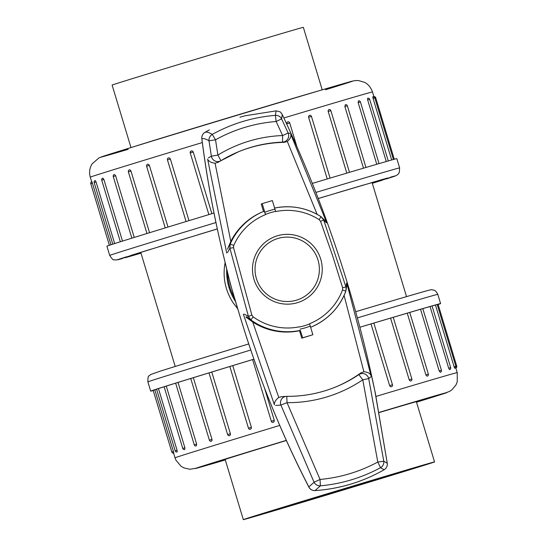 <?xml version="1.0" encoding="UTF-8"?>
<svg xmlns="http://www.w3.org/2000/svg" width="547" height="547" viewBox="0 0 547 547"><rect width="100%" height="100%" fill="white"/><g stroke="black" fill="none" stroke-linecap="round" stroke-linejoin="round"><path stroke-width="0.82" d="M134.883 146.37A99.875 0.52 -16.8 0 1 231.49 116.819A99.875 0.52 -16.8 0 1 318.306 90.993M130.986 147.574L112.121 85.086A99.875 0.52 -16.8 0 1 212.585 54.208A99.875 0.52 -16.8 0 1 303.346 27.35L322.21 89.838M334.087 492.792A99.875 0.52 163.2 0 0 434.55 461.914A99.875 0.52 163.2 0 0 343.789 488.772A99.875 0.52 163.2 0 0 243.326 519.65A99.875 0.52 163.2 0 0 334.087 492.792M342.737 489.209A78.221 0.41 163.2 0 0 264.051 513.394A78.221 0.41 163.2 0 0 339.058 491.172A78.221 0.41 163.2 0 0 413.819 468.177A78.221 0.41 163.2 0 0 342.737 489.209M245.09 115.779L276.044 110.877C283.079 112.21 280.03 112.785 281.89 113.879A6.441 6.441 147.6 0 1 282.273 114.569L284.146 118.535L282.273 114.569L281.616 118.911L288.139 133.03L289.937 133.283M370.88 376.746L368.705 378.572L383.789 461.224A6.441 6.297 131.3 0 1 380.534 467.692C361.711 477.818 341.656 483.869 320.378 485.839L315.038 490.591C339.769 488.861 362.791 481.914 384.097 469.764L380.534 467.692L377.786 462.037L383.789 461.224L387.262 463.247L375.242 392.623L368.63 362.558M346.477 283.387L345.82 291.25C339.243 307.947 327.728 319.858 311.284 326.997A62.502 62.413 -112.5 0 1 310.614 327.27L311.284 326.997A62.502 62.413 -112.5 0 0 345.813 291.264M326.306 222.691L323.674 219.983L345.95 286.99L342.613 287.708L332.576 255.606L320.569 221.385L319.188 219.668A58.83 58.748 67.5 0 0 275.674 211.566L275.62 211.381A59.021 58.939 67.5 0 0 265.452 214.445L262.198 203.634L272.358 200.564L275.62 211.381M244.324 314.176L248.427 316.405L229.897 248.263L227.552 252.475M208.359 157.885L211.361 156.189L208.988 140.818C205.658 138.822 203.286 138.159 201.87 138.822C207.046 179.45 214.54 219.573 224.345 259.189C228.256 276.522 232.906 293.636 238.301 310.539C256.311 371.83 279.825 430.619 308.85 486.898L314.074 482.256L280.891 405.06L275.667 405.464M227.531 272.461A54.987 54.912 67.5 0 0 229.87 287.148A54.987 54.912 -112.5 0 0 234.519 298.101M342.613 287.708L342.538 289.903A58.83 58.748 67.5 0 1 309.54 323.742L312.87 334.73L302.703 337.8L300.282 330.402A62.502 62.413 -112.5 0 1 250.861 319.906L246.465 317.404M281.226 396.732L286.259 396.363A6.441 6.243 -94.2 0 1 286.772 396.349A6.441 6.441 0 0 0 286.259 396.363L286.259 396.363A6.441 6.243 -94.2 0 0 280.891 405.06L287.038 402.66L320.043 479.452C340.473 477.558 359.721 471.753 377.786 462.037L362.784 379.809A133.7 133.516 -112.5 0 1 287.038 402.66L286.772 396.349A127.26 127.082 67.5 0 0 358.866 374.599L360.788 372.951L363.885 371.762L344.09 295.407M245.904 317.069L252.728 322.033A62.502 62.413 -112.5 0 0 299.51 330.723L301.766 338.183L312.87 334.73M252.728 322.033L278.758 397.443L281.165 396.739M360.788 372.951A127.26 127.082 -112.5 0 1 335.837 386.92M299.51 330.723L300.282 330.402M238.266 151.847A127.26 127.082 -112.5 0 1 284.125 142.357L282.553 142.117A127.26 127.082 67.5 0 0 220.94 160.702L217.891 155.075A133.7 133.516 -112.5 0 1 282.628 135.547L276.132 121.502C254.711 123.219 234.506 129.311 215.525 139.786L217.891 155.075L211.361 156.189A6.441 6.27 -119.5 0 0 220.749 160.818L220.749 160.818A6.441 6.441 0 0 0 220.94 160.702A6.441 6.27 -119.5 0 1 220.749 160.818L217.973 162.391M227.764 248.605L230.225 244.024A62.502 62.413 -112.5 0 1 264.283 211.163L265.452 214.445M218.246 162.233L215.08 163.245L230.813 241.446A62.502 62.413 -112.5 0 1 262.676 211.826L264.283 211.163M230.813 241.446L227.456 249.213M317.137 214.349L287.325 141.454L284.125 142.357M262.198 203.634L261.254 204.024L263.51 211.484M301.766 338.183L302.703 337.8M265.507 214.629A58.83 58.748 67.5 0 0 233.74 245.446L233.528 247.634L251.866 315.079L253.158 316.863A58.83 58.748 67.5 0 0 299.373 326.805M320.747 259.182A34.919 34.871 67.5 0 0 261.924 245.336A34.919 34.871 67.5 0 0 279.408 303.236A34.919 34.871 67.5 0 0 320.747 259.182M318.005 260.03A32.218 32.17 67.5 0 0 263.736 247.251A32.218 32.17 67.5 0 0 279.866 300.672A32.218 32.17 67.5 0 0 318.005 260.03M226.718 269.062A54.987 54.912 67.5 0 0 235.613 301.684A54.987 54.912 -112.5 0 1 229.008 287.503L229.87 287.148M201.822 138.706A6.441 1.046 -7.2 0 0 201.87 138.822A6.441 6.407 64.5 0 1 204.975 132.34C206.52 131.697 208.947 132.381 212.243 134.412C231.935 123.54 252.981 117.195 275.394 115.362L276.071 110.897M308.905 487.158A6.441 1.593 -27.5 0 1 308.85 486.898A6.441 6.373 -103.5 0 0 315.038 490.591A6.441 6.441 0 0 1 308.898 487.145C280.146 431.426 256.611 372.569 238.294 310.559L230.301 283.743L224.332 259.175C214.445 219.197 206.944 179.047 201.822 138.719A6.441 6.441 0 0 1 204.975 132.34L209.364 129.878M287.325 141.454C290.313 138.794 291.435 136.333 290.689 134.077L326.757 222.868M226.711 253.042L207.621 159.129C208.578 161.324 211.067 162.691 215.08 163.245M346.743 282.99L371.016 375.707C370.257 373.43 367.878 372.11 363.885 371.762M278.758 397.443C275.579 399.953 274.136 402.421 274.423 404.842L243.333 314.183M233.528 247.634L229.897 248.263L230.225 244.024L233.74 245.446M253.158 316.863L250.861 319.906L248.427 316.405L251.866 315.079M274.621 208.065A62.502 62.413 -112.5 0 1 321.014 216.646L323.674 219.983L320.569 221.385M274.457 208.099C291.086 204.845 306.607 207.689 321.014 216.646L319.188 219.668M342.538 289.903L345.82 291.257L346.757 285.698M225.138 262.498C222.492 276.686 225.056 289.985 232.837 302.388L237.788 308.87M246.547 316.788L249.876 319.017M372.288 183.231A136.928 0.718 -16.8 0 0 375.064 182.363L379.269 181.036A136.928 0.718 -16.8 0 0 387.057 178.493L394.866 176.134L387.604 178.267A136.928 0.718 -16.8 0 0 383.303 179.368L380.131 180.264A136.928 0.718 -16.8 0 0 364.254 184.879L357.745 186.794A136.928 0.718 -16.8 0 0 332.22 194.37L323.154 197.07A136.928 0.718 -16.8 0 0 318.265 198.534M217.33 228.954A136.928 0.718 -16.8 0 0 201.693 233.706L192.079 236.639A136.928 0.718 -16.8 0 0 164.278 245.152L156.927 247.415A136.928 0.718 -16.8 0 0 137.988 253.295L133.789 254.622A136.928 0.718 -16.8 0 0 126.001 257.165L117.639 259.75L125.454 257.398A136.928 0.718 -16.8 0 0 125.448 257.405A136.928 0.718 -16.8 0 0 129.755 256.297L125.434 257.61M215.962 222.547A151.423 0.793 -16.8 0 0 109.708 255.428C112.053 258.991 113.468 260.42 113.954 259.716L116.176 260.01L132.928 255.394A136.928 0.718 -16.8 0 0 140.969 253.07M312.323 183.409A151.423 0.793 -16.8 0 1 396.835 158.644L399.625 167.895A151.423 0.793 -16.8 0 0 315.899 192.428M109.708 255.428L106.911 246.177A151.423 0.793 -16.8 0 1 214 213.043M92.258 183.259C91.698 181.248 91.752 181.228 92.409 183.197L110.993 244.748M96.06 181.953L94.166 182.534A1.614 1.614 0 0 1 95.246 180.524L96.012 181.795L114.665 243.565M103.882 179.457L101.728 180.12A1.614 1.614 0 0 1 102.809 178.11L103.882 179.457L122.494 241.097M115.629 175.792L113.243 176.517A1.614 1.614 0 0 1 114.33 174.507L115.581 175.628L134.247 237.439M130.959 171.054L128.36 171.847A1.614 1.614 0 0 1 129.441 169.837L130.323 170.062L130.959 171.054L149.57 232.707M149.386 165.392L146.61 166.24A1.614 1.614 0 0 1 147.697 164.23L148.702 164.421L149.386 165.392L168.004 227.053M170.37 158.986L167.45 159.874A1.614 1.614 0 0 1 168.538 157.864L169.638 158.028L170.37 158.986L188.982 220.653M193.255 152.025L190.24 152.941L190.342 151.861L191.341 150.924L192.503 151.075L193.2 151.868L211.874 213.692M287.025 124.716L286.778 122.767L287.695 121.865A1.614 1.614 0 0 1 289.719 122.931L286.751 123.827M327.229 178.951L308.611 117.29L308.611 116.244L309.438 115.362A1.614 1.614 0 0 1 311.455 116.436L308.611 117.29M346.798 173.125L328.186 111.465L328.145 110.432L328.843 109.591A1.614 1.614 0 0 1 330.86 110.665L328.186 111.465M363.481 168.182L344.87 106.535L345.335 104.716A1.614 1.614 0 0 1 347.345 105.79L344.87 106.535M376.774 164.278L358.162 102.638L358.401 100.887A1.614 1.614 0 0 1 360.418 101.968L358.162 102.638M386.264 161.522L367.659 99.896L367.652 98.228A1.614 1.614 0 0 1 369.663 99.301L367.659 99.896M391.666 159.984L373.075 98.398C372.61 96.375 372.739 96.347 373.457 98.303M379.126 180.551L379.269 181.036M375.064 182.363L374.886 181.775M132.791 254.943L132.928 255.394M129.755 256.297L129.653 255.948M382.244 180.209L372.309 183.313A144.982 0.759 163.2 0 0 382.175 180.23L382.25 180.141M386.319 178.924L386.373 178.91A144.982 0.759 163.2 0 0 394.763 176.168M125.448 257.664L125.55 257.637A144.982 0.759 163.2 0 0 140.989 253.152L125.454 257.664M185.652 363.229L193.077 360.945A144.982 0.759 -16.8 0 1 222.985 351.783L232.632 348.842A144.982 0.759 -16.8 0 1 248.803 343.926L232.612 348.849M223.039 351.769L193.043 360.952M361.861 309.869L355.68 311.715A144.982 0.759 -16.8 0 1 361.799 309.882L370.845 307.188M438.133 304.501A151.423 0.793 163.2 0 0 440.595 303.599A151.423 0.793 163.2 0 0 359.878 327.229A147.396 0.773 163.2 0 1 371.003 323.933L373.847 323.079A147.396 0.773 163.2 0 1 390.572 318.108L393.252 317.308L411.87 378.996L409.197 379.796L390.572 318.108M253.986 359.147A151.423 0.793 163.2 0 0 150.678 391.132A151.423 0.793 163.2 0 0 153.228 390.517M173.426 451.521L171.799 452.02L153.174 390.339L154.801 389.84L173.426 451.521C173.967 453.538 173.912 453.559 173.269 451.59M156.572 389.218A147.396 0.773 163.2 0 0 154.801 389.84M175.184 450.858L156.558 389.177L158.452 388.596L177.078 450.284L177.187 451.938A1.614 1.614 0 0 1 175.184 450.858L177.078 450.284M164.121 386.756L166.274 386.1L184.893 447.788L182.746 448.444L164.121 386.756A147.396 0.773 163.2 0 0 158.452 388.596M175.635 383.16L178.021 382.435L196.647 444.116L194.26 444.841L175.635 383.16A147.396 0.773 163.2 0 0 166.274 386.1M190.746 378.49L193.344 377.697L211.969 439.378L209.371 440.171L190.746 378.49A147.396 0.773 163.2 0 0 178.021 382.435M209.002 372.883L211.778 372.035L230.396 433.723L227.627 434.564L209.002 372.883A147.396 0.773 163.2 0 0 193.344 377.697M229.836 366.517L232.755 365.628L251.381 427.316L248.461 428.198L229.836 366.517A147.396 0.773 163.2 0 0 211.778 372.035M252.7 359.564L252.625 359.584A147.396 0.773 163.2 0 0 232.755 365.628M271.319 421.252L252.625 359.584L253.993 359.16M425.881 374.859L428.363 374.121A1.614 1.614 0 0 1 427.289 376.124L426.482 375.864L425.881 374.859L407.255 313.178A147.396 0.773 163.2 0 0 393.252 317.315M407.255 313.178L409.737 312.433A147.396 0.773 163.2 0 1 420.554 309.281L422.804 308.611A147.396 0.773 163.2 0 1 430.051 306.539L432.055 305.944L450.673 367.632M454.468 366.634C454.954 368.651 454.824 368.685 454.085 366.729L435.467 305.041A147.396 0.773 163.2 0 0 432.062 305.971M435.467 305.041L437.203 304.529L455.829 366.21L454.085 366.729M437.244 304.652L438.106 304.399L456.724 366.08L455.863 366.333M264.392 387.638L274.273 420.356L274.238 421.416L273.233 422.352A1.614 1.614 0 0 1 271.25 421.265L274.273 420.356M251.381 427.316L251.367 428.369L250.451 429.279A1.614 1.614 0 0 1 248.461 428.198M230.396 433.723L230.417 434.769L229.617 435.644A1.614 1.614 0 0 1 227.62 434.564M211.969 439.378L212.024 440.417L211.368 441.251A1.614 1.614 0 0 1 209.371 440.171M196.647 444.116L196.257 445.921A1.614 1.614 0 0 1 194.26 444.841M184.893 447.788L184.749 449.525A1.614 1.614 0 0 1 182.746 448.444M448.677 368.227L450.68 367.632A1.614 1.614 0 0 1 449.607 369.635L448.725 368.384L430.051 306.539M439.173 370.962L441.429 370.292A1.614 1.614 0 0 1 440.356 372.302L439.173 370.962L420.554 309.281M411.87 378.989A1.614 1.614 0 0 1 410.804 380.999L409.853 380.78L409.197 379.796M389.628 385.614L392.466 384.767A1.614 1.614 0 0 1 391.406 386.77L390.332 386.592L389.628 385.614L371.003 323.933M225.207 459.637A103.096 0.54 -16.8 0 1 222.082 460.437A103.096 0.54 -16.8 0 1 222.212 460.369A103.096 0.54 -16.8 0 1 286.32 440.513M379.146 412.568A103.096 0.54 -16.8 0 1 419.474 400.842A103.096 0.54 -16.8 0 1 419.351 400.91A103.096 0.54 -16.8 0 1 416.431 401.901M398.394 299.018L370.887 307.175A144.982 0.759 -16.8 0 1 398.353 299.024L404.951 297.089A144.982 0.759 -16.8 0 1 421.956 292.139L422.113 292.098C435.768 288.242 430.127 290.211 432.978 289.903C433.798 290.505 434.968 289.178 437.805 294.348A151.423 0.793 163.2 0 0 357.382 317.889M421.956 292.139L425.231 291.209M165.338 369.546L161.037 370.9L165.338 369.546A144.982 0.759 -16.8 0 1 185.659 363.229M264.81 212.291A61.264 61.182 -112.5 0 1 274.977 209.221M310.252 326.074A61.264 61.182 -112.5 0 1 300.091 329.144M299.435 326.99A59.021 58.939 67.5 0 0 309.595 323.927M275.394 115.362A6.441 6.284 5.3 0 1 281.616 118.911L276.132 121.502L275.394 115.362M208.988 140.818A6.441 6.188 -58.6 0 1 212.243 134.412L215.525 139.786L208.988 140.818M320.378 485.839A6.441 6.188 -146.7 0 1 314.074 482.256L320.043 479.452L320.378 485.839M315.038 490.597C339.714 488.888 362.729 481.948 384.097 469.764A6.441 6.434 -117.5 0 0 387.262 463.247M288.139 133.03L282.628 135.547L282.553 142.117A6.441 6.386 -84.3 0 0 288.139 133.03M368.705 378.572A6.441 6.373 -128 0 0 358.866 374.599L362.784 379.809L368.705 378.572M327.345 195.771A144.982 0.759 163.2 0 0 318.251 198.486M217.316 228.906A144.982 0.759 163.2 0 0 198.178 234.731M188.565 237.658A144.982 0.759 163.2 0 0 158.623 246.827M151.273 249.09A144.982 0.759 163.2 0 0 130.883 255.428M126.678 256.755A144.982 0.759 163.2 0 0 118.296 259.49M117.749 259.722A144.982 0.759 163.2 0 0 122.378 258.533M395.31 175.943A144.982 0.759 163.2 0 0 390.674 177.125M387.502 178.028A144.982 0.759 163.2 0 0 370.415 182.992M363.899 184.913A144.982 0.759 163.2 0 0 336.412 193.064M373.984 96.908L372.493 91.951A147.396 0.773 163.2 0 0 283.872 117.961M202.315 142.548A147.396 0.773 163.2 0 0 90.282 177.16L91.67 181.761M128.155 149.338A131.287 0.684 -16.8 0 1 141.27 144.408A131.287 0.684 -16.8 0 1 311.899 92.894A131.287 0.684 -16.8 0 1 325.547 89.742M374.811 97.886L373.075 98.398M394.284 159.259L375.714 97.756L374.852 98.009M92.409 183.197L90.781 183.696L109.379 245.275M250.841 350.005A151.423 0.793 163.2 0 0 147.881 381.881L150.678 391.132M376.015 396.411A147.396 0.773 -16.8 0 1 457.23 372.616L457.251 381.854L455.945 384.999L451.904 389.833L449.572 391.399L441.19 394.496L416.52 402.202A131.287 0.684 163.2 0 0 379.112 412.397M173.604 453.142L175.019 457.818A147.396 0.773 -16.8 0 1 279.702 425.436M286.259 440.376A131.287 0.684 163.2 0 0 225.296 459.931L197.488 468.006L189.959 469.271L183.936 467.904L180.982 466.201L175.922 460.143L175.019 457.818M441.429 370.292L422.804 308.611M392.466 384.767L373.847 323.079M428.363 374.121L409.737 312.433M225.132 459.377L243.326 519.65M416.356 401.648L434.55 461.914M284.139 118.521C325.274 206.315 355.632 297.677 375.215 392.63M239.914 117.222L244.612 115.902M384.097 469.764A6.441 6.441 0 0 0 387.276 463.323L374.907 391.132M282.273 114.569A6.441 6.441 0 0 0 281.89 113.879M220.94 160.702L238.636 151.69M286.778 396.343C303.961 396.452 320.494 393.231 336.384 386.695M321.014 216.646L325.198 220.728M140.77 252.427L175.204 366.463M372.09 182.589L406.524 296.624M372.493 91.951C369.929 84.949 365.492 82.782 364.569 82.351L358.531 80.566L355.721 80.553C350.579 81.298 351.495 81.496 347.024 82.611C321.814 89.66 177.878 132.989 124.012 149.734L99.089 157.796L92.128 163.826C89.571 167.991 88.956 172.435 90.282 177.16M113.243 176.517L131.861 238.177M128.36 171.847L146.972 233.507M330.86 110.665L349.478 172.332M372.808 96.805A1.614 1.614 0 0 1 374.818 97.886L393.416 159.498M369.663 99.301L388.274 160.948M311.455 116.436L330.073 178.103M375.714 97.756A1.614 1.614 0 0 0 373.902 96.634M191.341 150.924A1.614 1.614 0 0 0 190.24 152.941L208.858 214.609M289.719 122.931L296.83 146.48M360.418 101.968L379.03 163.621M146.61 166.24L165.228 227.908M167.45 159.874L186.069 221.542M94.166 182.534L112.778 244.167M101.728 180.12L120.347 241.767M347.345 105.79L365.964 167.45M91.862 181.686A1.614 1.614 0 0 0 90.781 183.696M386.462 178.883L388.363 178.274M389.327 177.966L396.315 175.546L398.072 174.261L399.303 172.469L399.625 167.895M437.805 294.348L440.595 303.599M455.678 367.488L457.23 372.616M455.842 368.015A1.614 1.614 0 0 0 456.724 366.08M454.755 368.22A1.614 1.614 0 0 0 455.829 366.21M171.799 452.02A1.614 1.614 0 0 0 173.802 453.101M422.052 292.112L404.91 297.096M399.406 298.717L404.069 297.342M363.666 309.328L369.157 307.688M147.881 381.881C147.868 377.615 148.258 375.639 149.051 375.953L150.74 374.483L161.05 370.893M224.94 351.188L230.581 349.465M186.821 362.866L191.758 361.348M185.693 363.215L165.269 369.567"/></g></svg>
